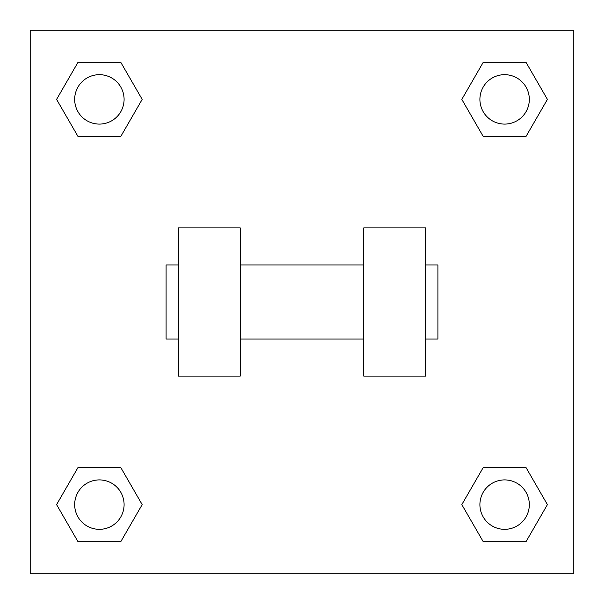 <?xml version="1.0" encoding="UTF-8"?>
<svg xmlns="http://www.w3.org/2000/svg" width="604" height="604" viewBox="0 0 604 604"><rect width="100%" height="100%" fill="white"/><g stroke="black" fill="none" stroke-linecap="round" stroke-linejoin="round"><path stroke-width="0.91" d="M142.182 99.388L120.785 136.451L77.984 136.451L56.587 99.388L77.984 62.325L120.785 62.325L142.182 99.388L120.785 136.451L102.235 136.451M102.235 467.549L120.785 467.549L142.182 504.612L120.785 541.675L77.984 541.675L56.587 504.612L77.984 467.549L120.785 467.549M501.765 136.451L483.215 136.451L461.818 99.388L483.215 62.325L526.016 62.325L547.413 99.388L526.016 136.451L483.215 136.451M461.818 504.612L483.215 467.549L526.016 467.549L547.413 504.612L526.016 541.675L483.215 541.675L461.818 504.612L483.215 467.549L501.765 467.549M483.215 467.549L526.016 467.549L483.215 467.549M526.016 541.675L483.215 541.675L526.016 541.675L547.413 504.612M529.323 504.612A24.711 24.711 0 0 0 492.26 483.215A24.711 24.711 0 0 0 492.26 526.016A24.711 24.711 0 0 0 529.323 504.612M120.785 541.675L77.984 541.675L120.785 541.675L142.182 504.612M124.092 504.612A24.711 24.711 0 0 0 87.029 483.215A24.711 24.711 0 0 0 87.029 526.016A24.711 24.711 0 0 0 124.092 504.612M483.215 62.325L526.016 62.325L483.215 62.325L461.818 99.388M529.323 99.388A24.711 24.711 0 0 0 492.26 77.984A24.711 24.711 0 0 0 492.26 120.785A24.711 24.711 0 0 0 529.323 99.388M77.984 62.325L120.785 62.325L77.984 62.325L56.587 99.388M120.785 136.451L77.984 136.451L120.785 136.451M124.092 99.388A24.711 24.711 0 0 0 87.029 77.984A24.711 24.711 0 0 0 87.029 120.785A24.711 24.711 0 0 0 124.092 99.388M573.8 30.2L573.8 573.8L30.2 573.8L30.2 30.2L573.8 30.2M56.587 504.612L77.984 467.549M547.413 99.388L526.016 136.451M363.774 227.874L363.774 376.126L425.548 376.126L425.548 227.874L363.774 227.874M240.226 376.126L240.226 227.874L178.452 227.874L178.452 376.126L240.226 376.126M425.548 339.063L437.9 339.063L437.9 264.937L425.548 264.937M178.452 264.937L166.1 264.937L166.1 339.063L178.452 339.063M363.774 264.937L240.226 264.937M363.774 339.063L240.226 339.063"/></g></svg>
